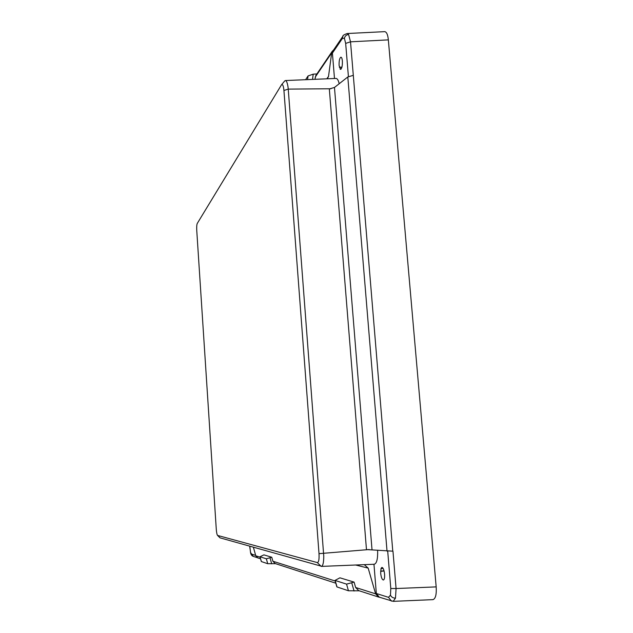 <?xml version="1.0" encoding="UTF-8"?>
<svg xmlns="http://www.w3.org/2000/svg" width="633" height="633" viewBox="0 0 633 633"><rect width="100%" height="100%" fill="white"/><g stroke="black" fill="none" stroke-linecap="round" stroke-linejoin="round"><path stroke-width="0.95" d="M339.106 65.547C338.964 60.776 339.565 57.991 340.926 57.176C341.654 57.318 342.137 58.584 342.374 60.99C342.516 65.777 341.907 68.57 340.554 69.361L339.106 65.547M381.026 568.442L381.913 567.397C383.21 567.754 384.104 570.024 384.595 574.202C384.793 577.684 384.381 579.622 383.361 580.018C382.063 579.646 381.161 577.375 380.678 573.205L381.026 568.442L383.012 568.244M249.798 546.279L250.533 552.474L253.279 556.375M395.483 598.161C393.053 598.09 391.376 597.085 390.458 595.162L390.798 588.524L396.076 588.532L395.483 598.161L393.156 601.35M379.262 597.172L376.334 593.493L388.512 597.33L391.487 601.128M348.411 76.585L345.665 43.392L344.407 38.32L342.413 38.407L342.896 36.263C342.619 35.567 344.051 34.649 347.193 33.525L348.593 34.483L350.524 41.818L392.776 551.177L366.467 549.571L329.326 88.968L334.477 87.449L347.802 76.973L353.135 75.382M333.093 50.711L343.094 35.97M345.665 43.392L350.524 41.818L388.346 39.879L436.177 586.894C436.628 594.482 435.559 598.731 432.964 599.641L393.212 601.342L378.985 597.085M332.895 50.996L332.412 53.101L334.477 78.492M392.966 551.169L396.076 588.532L436.177 586.894M339.193 83.746C338.37 80.241 337.31 78.468 336.004 78.429L285.404 80.549L284.597 81.079M376.334 593.493L373.961 564.264M321.485 566.4L374.245 564.248C376.77 563.481 377.893 558.797 377.624 550.188M333.623 49.928L332.23 51.305L331.684 52.848L328.519 76.403L327.316 78.793M314.918 79.315L315.938 75.359M283.932 90.479L288.244 89.103L323.756 556.091C323.74 561.93 323.075 565.34 321.762 566.321L219.983 537.828L217.562 535.431L317.307 562.579C318.731 562.405 319.293 559.43 319.008 553.661L283.932 90.479C283.481 85.874 282.674 83.967 281.527 84.767L197.235 223.496C196.744 224.691 196.586 227.057 196.76 230.586L216.272 529.148C216.533 532.551 216.969 534.64 217.554 535.431M358.689 590.613L355.627 587.495L354.092 582.099L339.913 577.818L335.023 580.414L346.56 584.124L354.092 582.099M364.268 564.652L368.169 568.11L375.614 593.841L378.542 597.046L379.673 597.307M253.406 547.292L255.764 555.79L260.1 557.167M275.592 563.679L267.727 563.71L261.326 561.55L259.989 556.755L263.914 554.872L271.763 557.238L272.886 561.226L335.189 581.007M347.193 33.525L384.785 31.65C386.668 32.038 387.855 34.775 388.346 39.879M316.888 73.95L313.216 74.156L312.512 79.41M305.581 79.703L308.065 75.936L313.216 74.156M359.267 590.803L348.451 590.779L346.56 584.124M335.189 580.532L337.009 586.941L348.451 590.779M217.657 535.486L220.157 537.931M317.307 562.579L321.153 566.369M319.008 553.661L369.229 549.531M330.956 88.77L288.244 89.103L288.007 86.887C287.35 82.781 286.48 80.668 285.404 80.549M259.989 556.755L261.397 561.582M267.727 563.71L266.351 558.789L260.052 556.803M266.351 558.789L271.763 557.238M275.157 563.536L272.886 561.226M257.845 557.926L255.764 555.79M341.915 67.193L339.32 67.145M249.908 547.846L250.526 552.087M388.512 597.33L390.458 595.162M344.407 38.32C344.938 36.073 346.33 34.799 348.593 34.483M342.413 38.407L332.412 53.101M390.798 588.524L387.705 551.161M387.024 551.106L347.802 76.973M251.443 554.057L255.653 555.386M334.477 87.449L372.006 549.634M331.684 52.848L315.21 77.147M326.81 78.816L328.519 76.403M355.627 587.495L375.614 593.841M368.169 568.11L355.619 565.008M351.774 582.985L354.061 591.016M270.022 557.887L271.684 563.821M307.567 79.616L308.065 75.936M384.081 570.99L380.615 571.33M384.025 570.8L380.631 571.14M383.1 568.387L380.995 568.592M341.013 69.147L340.103 69.132M341.1 69.052L340.048 69.037M341.875 67.335L339.367 67.296M250.533 552.474C250.85 554.476 251.705 555.758 253.105 556.32L257.156 557.633M249.75 546.263L249.861 547.814M284.763 80.889L281.535 84.759M335.023 580.414L336.851 586.854M378.542 597.046L358.381 590.51M335.814 583.199L274.928 563.465M260.559 558.804L257.631 557.855M315.717 75.683L332.23 51.305"/></g></svg>
